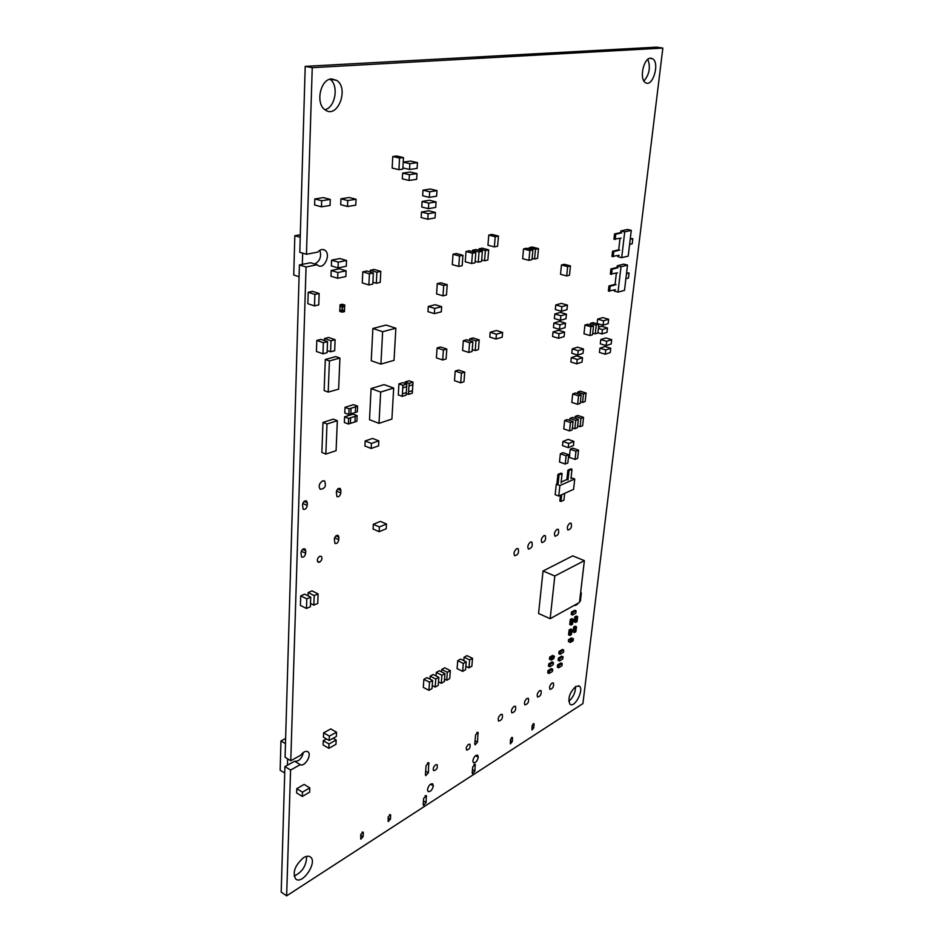 <?xml version="1.0" encoding="UTF-8"?>
<svg xmlns="http://www.w3.org/2000/svg" width="943" height="943" viewBox="0 0 943 943"><rect width="100%" height="100%" fill="white"/><g stroke="black" fill="none" stroke-linecap="round" stroke-linejoin="round"><path stroke-width="1.41" d="M312.239 67.672L305.202 66.364L299.791 252.3L306.463 254.28L312.239 67.672L662.846 48.069L582.915 703.584L286.637 895.85L290.585 770.066L284.904 766.612L290.585 770.066L300.251 764.655L294.581 761.249L284.904 766.612L281.203 892.125L286.637 895.85M303.457 752.396C301.76 758.655 298.801 761.602 294.581 761.249L300.251 764.655C304.695 767.26 312.239 754.671 307.96 751.83L307.453 751.536M310.518 262.743L317.154 264.747L310.518 262.743L299.414 264.948L285.081 757.288L290.786 760.73L300.758 755.19C303.398 751.771 305.803 750.652 307.96 751.83M290.786 760.73L306.062 266.975L299.414 264.948L306.062 266.975L317.154 264.747L317.838 265.36C323.979 270.205 331.358 254.362 324.887 250.225L322.282 249.459M306.463 254.28L317.803 252.111C320.172 249.423 322.53 248.799 324.887 250.225M319.877 250.249C321.681 256.649 319.936 261.235 314.656 263.993M305.202 66.364L656.517 47.15L662.846 48.069M390.673 815.389L390.414 814.575L388.174 816.98L388.198 821.601L390.437 819.184L390.673 815.389L389.494 814.681M423.195 804.391L423.501 805.393L426.142 802.481L426.283 795.538L423.643 798.45L423.195 804.391M425.411 774.616L425.729 775.665L428.37 772.765L428.735 762.628L426.083 765.527L425.411 774.616M435.619 764.797C433.391 766.883 432.731 768.84 433.65 770.655C436.609 770.042 437.776 768.038 437.139 764.667L435.619 764.797M430.456 784.222L433.344 785.861L432.719 783.845C430.326 783.515 428.582 785.425 427.485 789.597L428.11 791.601C430.515 791.931 432.259 790.022 433.344 785.861M500.757 714.499C498.328 716.833 497.609 719.026 498.611 721.077C501.77 720.311 502.984 718.071 502.254 714.381L500.757 714.499M468.553 744.345C466.408 746.385 465.771 748.294 466.655 750.074C469.473 749.426 470.581 747.481 469.956 744.216L468.553 744.345M474.777 743.803L475.072 744.864L477.512 742.106L478.007 732.228L475.567 734.986L474.777 743.803M475.461 755.708L478.29 757.241L477.7 755.213C475.508 754.907 473.881 756.746 472.844 760.706L473.433 762.722C475.637 763.017 477.252 761.19 478.29 757.241M472.195 772.706L472.49 773.72L474.918 770.95L475.142 764.172L472.714 766.942L472.195 772.706M512.544 738.204L512.32 737.379L510.493 739.512L510.363 743.862L512.19 741.728L512.544 738.204L511.424 737.626M530.508 542.025C527.927 544.335 527.231 546.692 528.434 549.085C531.734 548.319 532.889 545.973 531.876 542.06L530.508 542.025M516.764 548.614C514.124 550.948 513.428 553.317 514.654 555.733C518.037 554.979 519.204 552.622 518.178 548.649L516.764 548.614M514.006 706.378C511.625 708.688 510.917 710.857 511.896 712.896C514.984 712.106 516.175 709.902 515.467 706.26L514.006 706.378M552.044 683.062C549.769 685.302 549.097 687.423 550.028 689.404C552.94 688.59 554.048 686.445 553.364 682.968L552.044 683.062M539.644 690.665C537.333 692.928 536.65 695.062 537.604 697.066C540.563 696.264 541.695 694.095 540.999 690.559L539.644 690.665M557.065 529.318C554.555 531.581 553.883 533.891 555.038 536.237C558.209 535.435 559.293 533.137 558.327 529.341L557.065 529.318M569.878 523.176C567.427 525.428 566.755 527.715 567.886 530.025C570.986 529.223 572.059 526.948 571.104 523.2L569.878 523.176M526.972 698.433C524.614 700.72 523.931 702.865 524.897 704.892C527.915 704.103 529.082 701.91 528.375 698.327L526.972 698.433M543.946 535.6C541.4 537.887 540.716 540.221 541.895 542.579C545.125 541.801 546.245 539.479 545.254 535.624L543.946 535.6M534.092 724.424L533.879 723.599L532.123 725.686L531.958 729.988L533.714 727.902L534.092 724.424L532.995 723.87M319.76 556.24L321.292 556.358C322.518 558.421 321.928 560.378 319.536 562.228L317.991 562.111C316.777 560.048 317.367 558.091 319.76 556.24M317.414 561.215L319.536 562.228M294.098 876.059C302.338 872.145 306.51 865.568 306.616 856.35M303.528 857.694C294.888 865.391 292.283 872.511 295.737 879.029C302.503 885.088 317.815 862.008 310.436 857.01C308.691 855.737 306.381 855.973 303.528 857.694M363.326 832.858L363.067 832.044L360.721 834.52L360.78 839.187L363.114 836.712L363.326 832.858L362.147 832.127M340.906 490.454L340.175 488.474C338.242 487.944 336.957 489.181 336.321 492.163L336.934 496.607C338.867 497.138 340.152 495.9 340.8 492.93L340.906 490.454L337.665 489.063M307.324 502.961L306.569 500.969C304.518 500.415 303.163 501.676 302.503 504.753L303.186 509.267C305.226 509.833 306.581 508.572 307.241 505.483L307.324 502.961L303.988 501.476M305.732 550.818L305.025 548.944C302.998 548.413 301.642 549.686 300.97 552.751L301.595 557.065C303.622 557.596 304.978 556.335 305.65 553.27L305.732 550.818L302.62 549.345M338.879 537.321L338.195 535.459C336.286 534.964 335.001 536.202 334.352 539.172L334.93 543.439C336.84 543.922 338.124 542.685 338.773 539.726L338.879 537.321L335.849 535.942M568.747 701.344C573.214 697.478 575.478 692.551 575.548 686.575M575.76 686.433C569.454 692.775 567.556 698.728 570.055 704.268C574.759 708.323 584.424 689.309 579.32 686.115L575.76 686.433M322.6 480.883C319.147 483.394 318.333 486.175 320.16 489.252C324.84 488.875 326.349 486.164 324.698 481.107L322.6 480.883M324.887 109.683C335.343 107.702 339.15 85.259 329.967 79.224M331.653 78.941C320.302 78.858 315.162 103.93 325.229 109.93C337.464 119.278 349.452 88.371 336.686 80.379L331.653 78.941M643.904 80.968C649.432 74.473 650.741 67.271 647.829 59.385M650.564 58.183C643.527 57.995 639.071 79.153 645.389 82.571C652.509 87.982 660.147 63.087 652.662 58.761L650.564 58.183M344.454 309.988L344.631 306.687L344.454 309.988L342.285 310.506L342.415 307.206L344.714 306.652L344.773 305.108L344.714 306.652M344.49 309.976L342.12 310.53L339.786 309.752L342.12 310.506L342.321 305.65L340.022 304.907L339.928 306.428L342.415 307.206L342.486 305.65L344.714 304.99M339.999 306.475L339.904 309.74M347.495 206.493L340.706 204.702L340.942 198.784L349.24 197.5L356.041 199.244L355.782 205.161L347.495 206.493L347.743 200.553L356.041 199.244M340.942 198.784L347.743 200.553M429.937 679.137L430.161 676.166L435.772 679.031L438.837 677.333L438.236 685.372L435.171 687.082L435.772 679.031M430.161 676.166L433.238 674.481L438.837 677.333M432.236 685.573L435.171 687.082M577.611 404.335L571.788 402.402L572.707 393.962L578.542 395.883L581.159 394.917L580.228 403.356L577.611 404.335L578.542 395.883M572.707 393.962L575.336 393.007L581.159 394.917M428.924 690.311L423.313 687.4L423.89 679.325L429.513 682.213L432.613 680.504L432.012 688.579L428.924 690.311L429.513 682.213M423.89 679.325L426.99 677.628L432.613 680.504M577.493 393.714L577.658 392.123L583.493 394.021L586.086 393.066L585.143 401.482L582.55 402.449L583.493 394.021M577.658 392.123L580.263 391.168L586.086 393.066M580.405 401.742L582.55 402.449M370.186 272.032L370.281 270.264L376.882 272.221L380.795 271.372L380.229 282.393L376.328 283.265L376.882 272.221M370.281 270.264L374.194 269.427L380.795 271.372M372.909 282.228L376.328 283.265M368.866 284.939L362.277 282.924L362.784 271.855L369.408 273.835L373.357 272.975L372.815 284.055L368.866 284.939L369.408 273.835M362.784 271.855L366.744 271.006L373.357 272.975M379.133 531.699L373.074 529.011L373.322 524.284L380.43 521.385L386.489 524.025L386.217 528.752L379.133 531.699L379.392 526.948L386.489 524.025M373.322 524.284L379.392 526.948M558.598 338.301L552.563 336.474L553.011 331.948L558.551 330.274L564.586 332.077L564.114 336.592L558.598 338.301L559.058 333.763L564.586 332.077M553.011 331.948L559.058 333.763M472.502 251.628L472.608 250.225L479.056 251.958L482.368 251.239L481.567 261.447L478.254 262.189L479.056 251.958M472.608 250.225L475.932 249.506L482.368 251.239M475.131 261.341L478.254 262.189M469.579 340.706L469.72 338.867L475.967 340.847L479.209 339.916L478.431 349.594L475.201 350.56L475.967 340.847M469.72 338.867L472.962 337.936L479.209 339.916M472.243 349.605L475.201 350.56M468.836 352.458L462.589 350.431L463.331 340.706L469.59 342.71L472.867 341.755L472.101 351.48L468.836 352.458L469.59 342.71M463.331 340.706L466.608 339.763L472.867 341.755M306.463 608.483L300.416 605.418L300.734 595.846L306.793 598.888L310.719 597.143L310.388 606.726L306.463 608.483L306.793 598.888M300.734 595.846L304.672 594.125L310.719 597.143M308.043 595.811L308.161 592.593L314.208 595.611L318.097 593.89L317.744 603.414L313.866 605.158L314.208 595.611M308.161 592.593L312.05 590.884L318.097 593.89M310.495 603.473L313.866 605.158M559.505 329.343L553.458 327.539L553.918 323.001L559.458 321.363L565.517 323.143L565.046 327.669L559.505 329.343L559.977 324.793L565.517 323.143M553.918 323.001L559.977 324.793M574.982 418.256L575.183 416.452L580.959 418.409L583.552 417.407L582.621 425.694L580.039 426.719L580.959 418.409M575.183 416.452L577.776 415.45L583.552 417.407M577.623 425.882L580.039 426.719M569.548 430.916L563.761 428.9L564.645 420.543L570.456 422.535L573.085 421.509L572.177 429.867L569.548 430.916L570.456 422.535M564.645 420.543L567.285 419.529L573.085 421.509M463.791 660.63L464.074 657.224L469.638 659.959L472.537 658.355L471.865 666.218L468.966 667.844L469.638 659.959M464.074 657.224L466.985 655.633L472.537 658.355M465.854 666.3L468.966 667.844M441.548 671.876L441.725 669.459L447.324 672.276L450.341 670.614L449.705 678.595L446.699 680.28L447.324 672.276M441.725 669.459L444.742 667.809L450.341 670.614M444.507 679.16L446.699 680.28M462.636 671.369L457.084 668.599L457.732 660.701L463.296 663.448L466.231 661.833L465.571 669.742L462.636 671.369L463.296 663.448M457.732 660.701L460.667 659.086L466.231 661.833M436.043 675.907L436.303 672.43L441.902 675.259L444.943 673.585L444.318 681.6L441.289 683.298L441.902 675.259M436.303 672.43L439.344 670.768L444.943 673.585M438.495 681.872L441.289 683.298M324.392 340.553L324.463 338.525L331.005 340.777L335.119 339.716L334.682 350.702L330.58 351.798L331.005 340.777M324.463 338.525L328.577 337.476L335.119 339.716M327.197 350.607L330.58 351.798M575.536 622.427L574.216 621.838L574.794 616.887L576.114 617.476L577.635 616.616L577.057 621.567L575.536 622.427L576.114 617.476M574.794 616.887L576.303 616.038L577.635 616.616M322.966 353.79L316.435 351.48L316.824 340.447L323.366 342.722L327.527 341.637L327.115 352.682L322.966 353.79L323.366 342.722M316.824 340.447L320.985 339.386L327.527 341.637M371.165 448.467L364.917 445.992L365.165 440.959L372.568 438.436L378.827 440.876L378.556 445.886L371.165 448.467L371.424 443.434L378.827 440.876M365.165 440.959L371.424 443.434M321.445 206.812L314.608 204.985L314.809 198.938L323.449 197.617L330.286 199.409L330.062 205.444L321.445 206.812L321.657 200.741L330.286 199.409M314.809 198.938L321.657 200.741M336.085 450.707L337.335 420.696L326.997 423.996L325.842 454.078L336.085 450.707M326.997 423.996L322.977 422.417L333.315 419.128L337.335 420.696M322.977 422.417L321.858 452.44L325.842 454.078M302.302 796.446L296.632 792.933L296.774 788.666L304.129 784.423L309.811 787.9L309.646 792.155L302.302 796.446L302.455 792.167L309.811 787.9M296.774 788.666L302.455 792.167M442.703 359.978L436.409 357.88L437.092 347.967L443.399 350.03L446.817 349.04L446.11 358.965L442.703 359.978L443.399 350.03M437.092 347.967L440.511 346.977L446.817 349.04M434.358 313.63L427.945 311.65L428.287 306.475L435.253 304.719L441.666 306.675L441.312 311.827L434.358 313.63L434.699 308.444L441.666 306.675M428.287 306.475L434.699 308.444M314.49 305.886L307.854 303.717L308.208 292.295L314.868 294.416L319.147 293.473L318.758 304.907L314.49 305.886L314.868 294.416M308.208 292.295L312.498 291.352L319.147 293.473M460.703 382.799L454.502 380.677L455.221 371.059L461.433 373.157L464.722 372.131L463.98 381.75L460.703 382.799L461.433 373.157M455.221 371.059L458.51 370.045L464.722 372.131M576.762 363.845L570.845 361.994L571.317 357.633L576.609 355.876L582.526 357.703L582.043 362.065L576.762 363.845L577.234 359.472L582.526 357.703M571.317 357.633L577.234 359.472M403.227 162.102L410.688 161.1L417.454 162.656L417.112 168.396L409.51 169.457L409.851 163.681L417.454 162.656M402.897 167.913L409.51 169.457M403.215 162.161L409.851 163.681M409.073 180.455L402.319 178.84L402.649 173.111L410.24 172.039L416.995 173.618L416.641 179.323L409.073 180.455L409.403 174.714L416.995 173.618M402.649 173.111L409.403 174.714M565.222 464.062L559.494 461.964L560.366 453.76L566.106 455.834L568.723 454.738L567.839 462.954L565.222 464.062L566.106 455.834M560.366 453.76L562.995 452.675L568.723 454.738M569.725 420.366L569.937 418.421L575.725 420.401L578.342 419.387L577.411 427.721L574.806 428.747L575.725 420.401M569.937 418.421L572.554 417.419L578.342 419.387M572.389 427.91L574.806 428.747M560.425 320.337L554.366 318.569L554.826 313.995L560.378 312.404L566.448 314.16L565.977 318.71L560.425 320.337L560.896 315.764L566.448 314.16M554.826 313.995L560.896 315.764M398.924 169.657L392.147 168.066L392.76 156.514L399.561 158.07L403.474 157.564L402.826 169.115L398.924 169.657L399.561 158.07M392.76 156.514L396.673 156.008L403.474 157.564M471.665 263.533L465.241 261.765L466.007 251.498L472.455 253.254L475.814 252.524L475.024 262.779L471.665 263.533L472.455 253.254M466.007 251.498L469.366 250.779L475.814 252.524M458.746 266.421L452.286 264.618L453.029 254.256L459.512 256.036L462.942 255.294L462.176 265.655L458.746 266.421L459.512 256.036M453.029 254.256L456.471 253.526L462.942 255.294M442.998 295.843L436.574 293.921L437.269 283.607L443.717 285.493L447.206 284.668L446.475 294.994L442.998 295.843L443.717 285.493M437.269 283.607L440.758 282.782L447.206 284.668M575.065 459.43L569.36 457.367L570.244 449.222L575.961 451.261L578.542 450.188L577.635 458.333L575.065 459.43L575.961 451.261M570.244 449.222L572.825 448.161L578.542 450.188M300.228 237.271L294.829 235.703L293.744 275.038L299.072 276.712M302.338 264.358L302.668 253.16M294.829 235.703L300.298 234.748M285.481 743.65L280.967 740.962L280.154 770.219L284.715 773.012M287.45 765.209L287.639 758.832M280.967 740.962L285.635 738.463M561.674 494.721L560.944 501.464L563.938 500.096L564.668 493.366M560.448 495.275L559.824 501.028L560.944 501.464M558.138 483.37L556.323 484.172L555.144 494.674L558.716 496.042L573.58 489.358L574.735 478.985L559.906 485.527L558.716 496.042M571.069 477.7L574.735 478.985M556.323 484.172L559.906 485.527M568.099 479.009L561.168 482.05M570.963 478.667L572 469.284L570.869 468.871L567.886 470.156L569.018 470.569L567.992 479.975M566.861 479.551L567.886 470.156M572 469.284L569.018 470.569M561.073 483.005L562.087 473.563L560.955 473.138L557.914 474.447L559.046 474.871L558.044 484.337M556.9 483.912L557.914 474.447M562.087 473.563L559.046 474.871M568.24 447.666L562.488 445.615L562.936 441.465L568.146 439.367L573.898 441.395L573.438 445.544L568.24 447.666L568.7 443.505L573.898 441.395M562.936 441.465L568.7 443.505M561.403 311.284L555.321 309.528L555.781 304.943L561.344 303.387L567.438 305.119L566.955 309.693L561.403 311.284L561.875 306.687L567.438 305.119M555.781 304.943L561.875 306.687M566.684 275.957L560.531 274.295L561.474 264.995L567.651 266.621L570.456 265.926L569.489 275.238L566.684 275.957L567.651 266.621M561.474 264.995L564.291 264.299L570.456 265.926M495.994 339.032L489.782 337.087L490.183 332.278L496.407 330.498L502.607 332.419L502.195 337.205L495.994 339.032L496.407 334.211L502.607 332.419M490.183 332.278L496.407 334.211M590.129 324.993L590.306 323.414L596.247 325.146L598.852 324.345L597.874 333.032L595.269 333.857L596.247 325.146M590.306 323.414L592.911 322.624L598.852 324.345M592.734 333.115L595.269 333.857M589.929 335.543L583.988 333.787L584.943 325.052L590.907 326.785L593.536 325.983L592.558 334.718L589.929 335.543L590.907 326.785M584.943 325.052L587.583 324.251L593.536 325.983M577.717 355.098L571.776 353.271L572.248 348.886L577.552 347.177L583.481 348.981L582.998 353.354L577.717 355.098L578.189 350.702L583.481 348.981M572.248 348.886L578.189 350.702M529.07 248.905L529.176 247.679L535.483 249.317L538.488 248.634L537.569 258.347L534.575 259.042L535.483 249.317M529.176 247.679L532.194 247.007L538.488 248.634M532.1 258.394L534.575 259.042M528.952 260.362L522.658 258.677L523.53 248.928L529.848 250.59L532.889 249.895L531.982 259.655L528.952 260.362L529.848 250.59M523.53 248.928L526.571 248.257L532.889 249.895M606.184 345.609L600.314 343.853L600.797 339.574L605.842 337.948L611.701 339.68L611.205 343.947L606.184 345.609L606.679 341.307L611.701 339.68M600.797 339.574L606.679 341.307M598.522 327.245L601.599 326.29L607.504 327.999L607.009 332.325L601.917 333.94L602.412 329.602L607.504 327.999M597.897 332.761L601.917 333.94M598.392 328.423L602.412 329.602M329.166 740.479L323.437 737.167L323.614 732.841L330.793 728.927L336.521 732.192L336.333 736.507L329.166 740.479L329.355 736.141L336.521 732.192M323.614 732.841L329.355 736.141M338.054 267.942L331.37 265.926L331.582 260.174L339.857 258.523L346.541 260.492L346.293 266.232L338.054 267.942L338.278 262.154L346.541 260.492M331.582 260.174L338.278 262.154M333.138 738.275L336.168 740.019L335.979 744.31L328.836 748.306L329.013 744.003L336.168 740.019M329.013 744.003L323.296 740.691L323.119 744.982L328.836 748.306M323.296 740.691L326.478 738.923M337.641 278.279L330.981 276.24L331.193 270.511L339.445 268.802L346.105 270.806L345.869 276.523L337.641 278.279L337.865 272.527L346.105 270.806M331.193 270.511L337.865 272.527M382.634 331.7L372.862 328.482L371.247 360.745L380.913 364.104L382.634 331.7L395.86 328.223L394.044 360.332L380.913 364.104M372.862 328.482L386.111 325.064L395.86 328.223M428.417 208.686L421.769 207L422.11 201.472L429.407 200.246L436.055 201.896L435.69 207.413L428.417 208.686L428.77 203.134L436.055 201.896M422.11 201.472L428.77 203.134M427.78 219.248L421.156 217.538L421.486 212.034L428.77 210.761L435.395 212.446L435.029 217.927L427.78 219.248L428.134 213.731L435.395 212.446M421.486 212.034L428.134 213.731M494.368 246.913L487.955 245.227L488.769 235.066L495.205 236.74L498.458 236.068L497.609 246.217L494.368 246.913L495.205 236.74M488.769 235.066L492.022 234.406L498.458 236.068M429.313 197.382L422.653 195.731L422.994 190.168L430.303 189.013L436.974 190.616L436.609 196.179L429.313 197.382L429.678 191.794L436.974 190.616M422.994 190.168L429.678 191.794M629.594 244.426L632.199 243.801L632.812 238.65L630.219 239.263M630.289 238.673L632.812 238.65M628.203 256.119L631.28 230.363L624.726 231.848L621.696 257.651L628.203 256.119M624.726 231.848L620.895 230.941L627.46 229.455L631.28 230.363M618.03 255.565L617.901 256.696L621.696 257.651M620.895 230.941L620.647 233.11M620.034 238.343L618.632 250.367M620.706 232.615L614.553 233.923L613.952 239.192L621.119 238.096M621.732 232.862L615.767 234.218L615.166 239.487M614.553 233.923L615.767 234.218M618.691 249.848L612.561 251.251L611.972 256.461L619.115 255.294M619.716 250.107L613.775 251.557L613.174 256.767M612.561 251.251L613.775 251.557M625.881 278.727L628.462 278.032L629.064 272.975L626.494 273.659M626.565 273.01L629.064 272.975M624.49 290.361L627.508 265.101L621.001 266.786L618.019 292.094L624.49 290.361M621.001 266.786L617.217 265.82L623.736 264.134L627.508 265.101M614.4 290.008L614.27 291.069L618.019 292.094M617.217 265.82L616.97 267.989M616.368 273.128L614.989 284.927M617.028 267.447L610.923 268.944L610.333 274.095L617.441 272.845M618.042 267.706L612.125 269.25L611.524 274.413M610.923 268.944L612.125 269.25M615.06 284.35L608.966 285.929L608.376 291.045L615.473 289.713M616.074 284.621L610.156 286.248L609.567 291.363M608.966 285.929L610.156 286.248M605.265 354.226L599.418 352.446L599.901 348.191L604.935 346.529L610.781 348.273L610.274 352.529L605.265 354.226L605.76 349.947L610.781 348.273M599.901 348.191L605.76 349.947M603.048 325.205L597.119 323.496L597.614 319.135L602.718 317.591L608.648 319.276L608.141 323.626L603.048 325.205L603.544 320.832L608.648 319.276M597.614 319.135L603.544 320.832M478.844 250.296L478.961 248.869L485.386 250.59L488.674 249.883L487.849 260.032L484.572 260.775L485.386 250.59M478.961 248.869L482.25 248.162L488.674 249.883M481.684 259.985L484.572 260.775M552.02 659.735L552.315 657.684L553.753 656.835L553.529 658.768L552.103 659.617L553.447 658.839M551.796 655.927L553.73 656.705L553.529 658.768M551.903 655.892L550.464 656.741L551.903 655.892L553.694 656.729L552.256 657.577L549.722 657.106L550.406 656.705M553.458 658.815L554.484 656.387L553.541 658.851M552.315 657.684L551.572 657.978L552.315 657.684M350.808 413.906L351.055 408.26L349.063 408.885L348.816 414.531L350.808 413.906L357.326 411.832L357.586 406.209L355.617 406.834L355.358 412.456M345.02 407.352L349.063 408.885L357.586 406.174L353.554 404.653L345.044 407.305L344.773 412.987L348.816 414.531M345.044 407.341L349.087 408.838M350.372 423.395L350.631 417.784L348.639 418.421L348.391 424.044L356.878 421.285L357.138 415.698L355.181 416.334L354.922 421.922M348.391 424.044L344.36 422.476L344.608 416.865L348.639 418.421M344.631 416.865L348.662 418.374L357.138 415.698M344.631 416.818L353.118 414.118L357.138 415.651M408.496 394.363L406.268 393.585L408.496 394.398L412.339 393.184L412.492 390.638L408.649 391.84L408.496 394.398M405.054 383.436L405.136 381.95L409.132 383.365L413.022 382.174L409.168 383.365L409.014 385.935L412.857 384.744L412.48 390.626M405.136 381.95L409.014 380.772L413.01 382.174L412.857 384.744M408.46 394.374L409.132 383.365M402.26 396.343L398.276 394.893L402.296 396.366L406.174 395.129L406.327 392.571L402.449 393.797L402.26 396.343L402.92 385.286L406.846 384.084L402.956 385.286L402.802 387.868L406.692 386.654L406.846 384.084L402.838 382.658L398.924 383.86L402.92 385.286M406.681 386.665L406.327 392.571M398.276 394.893L398.924 383.86M579.485 602.424L584.377 560.661L554.814 576.008L550.17 618.702L579.485 602.424M554.814 576.008L543.038 570.998L572.743 555.863L584.377 560.661M543.038 570.998L538.571 613.492L550.17 618.702M574.393 632.553L573.073 631.951L573.65 627.036L574.971 627.625L576.479 626.753L575.902 631.669L574.393 632.553L574.971 627.625M573.65 627.036L575.159 626.164L576.479 626.753M563.478 652.344L563.737 650.069L560.425 652.026L560.166 654.301L563.478 652.344M560.425 652.026L559.105 651.413L562.429 649.456L563.737 650.069M559.105 651.413L558.857 653.699L560.166 654.301M571.057 625.044L569.737 624.455L570.303 619.492L571.635 620.081L573.155 619.209L572.59 624.172L571.057 625.044L571.635 620.081M570.303 619.492L571.835 618.62L573.155 619.209M569.878 635.429L568.558 634.828L569.124 629.889L570.444 630.49L571.977 629.606L571.399 634.545L569.878 635.429L570.444 630.49M569.124 629.889L570.645 629.016L571.977 629.606M562.759 659.027L563.018 656.752L559.706 658.721L559.447 660.996L562.759 659.027M559.706 658.721L558.397 658.108L561.71 656.139L563.018 656.752M558.397 658.108L558.138 660.383L559.447 660.996M580.322 595.281L581.336 592.97L580.546 593.395M580.629 592.664L581.336 592.982L580.393 601.009L580.605 599.159L579.815 599.583M579.603 601.457L580.381 601.021M570.975 642.112L571.281 640.073L572.66 639.26L572.436 641.181L571.057 641.994L572.436 641.181M569.372 639.13L568.712 639.519L571.222 639.967L568.653 639.531L568.393 641.57L570.385 642.454L570.609 640.462L572.601 639.165L570.833 638.352L569.442 639.165L570.833 638.352M570.715 638.387L572.696 639.236L572.425 641.216M577.658 603.437L577.576 604.192L575.159 605.536L575.242 604.781M574.452 605.217L575.159 605.536M553.152 664.78L553.411 662.493L550.04 664.497L549.793 666.784L553.152 664.78M550.04 664.497L548.72 663.872L552.091 661.868L553.411 662.493M548.72 663.872L548.472 666.171L549.793 666.784M561.945 665.793L562.205 663.53L558.904 665.522L558.645 667.785L561.945 665.793M558.904 665.522L557.596 664.898L560.896 662.917L562.205 663.53M557.596 664.898L557.337 667.161L558.645 667.785M552.409 671.451L552.669 669.176L549.298 671.192L549.05 673.479L552.409 671.451M549.298 671.192L547.989 670.567L551.349 668.552L552.669 669.176M547.989 670.567L547.73 672.854L549.05 673.479M575.831 613.15L576.09 610.84L572.814 612.691L572.542 615.001L575.831 613.15M572.814 612.691L571.482 612.101L574.77 610.262L576.09 610.84M571.482 612.101L571.21 614.423L572.542 615.001M380.666 392.064L371.082 388.575L369.503 419.729L379.003 423.348L380.666 392.064L393.679 388.044L391.911 419.057L379.003 423.348M371.082 388.575L384.119 384.626L393.679 388.044M338.631 389.153L339.916 358.045L329.413 360.921L328.211 392.099L338.631 389.153M329.413 360.921L325.311 359.46L335.826 356.607L339.916 358.045M325.311 359.46L324.156 390.579L328.211 392.099M477.806 56.993L484.584 58.112M534.021 53.845L540.669 54.906M388.127 817.805L390.437 819.184M423.454 800.925L426.142 802.481M425.14 795.727L426.59 796.552M425.658 771.233L428.37 772.765M427.521 762.84L429.053 763.689M475.048 740.785L477.512 742.106M476.816 732.511L478.301 733.3M472.478 769.606L474.918 770.95M474.023 764.419L475.437 765.197M510.363 740.774L512.19 741.728M531.982 727.018L533.714 727.902M360.686 835.203L363.114 836.712M336.498 491.079L340.8 492.93M302.738 503.479L307.241 505.483M301.312 551.207L305.65 553.27M334.624 537.828L338.773 539.726M342.427 304.271L340.105 304.778L342.368 304.247L344.666 304.99L342.321 305.65L340.105 304.778L339.951 306.463M339.822 309.776L339.763 311.331L339.822 309.776M339.786 309.752L339.786 311.414L342.191 312.157L339.763 311.331L342.05 312.074L342.12 310.53M342.085 312.157L342.285 310.53M344.537 309.999L344.478 311.544L342.191 312.157L344.478 311.496M340.105 304.778L339.928 306.428M553.73 656.705L554.413 656.304L552.563 655.444L551.832 655.845M553.789 656.811L554.437 656.304L552.586 655.444M549.722 657.118L549.439 659.228L549.722 657.118L551.572 657.978L551.407 660.1L549.451 659.263L552.091 659.687M550.347 656.717L549.451 659.263L552.079 659.723M549.663 657.212L551.514 658.084L551.29 660.088M568.429 641.617L568.653 639.531M573.356 638.8L571.399 637.928L573.309 638.753L572.637 639.142M573.061 640.886L573.379 638.835L573.132 640.851M572.696 639.236L573.332 638.753M571.493 637.916L570.763 638.305M568.617 639.578L568.393 641.57M570.267 642.454L570.503 640.462L568.653 639.625L569.313 639.142M579.32 686.115L578.566 685.75M324.698 481.107L323.862 480.753M336.686 80.379L330.274 79.141M652.662 58.761L649.774 58.325M344.572 309.976L344.443 311.614L342.191 312.157M342.415 304.259L344.678 304.978M551.844 655.904L550.441 656.729M569.419 639.154L570.774 638.364"/></g></svg>
